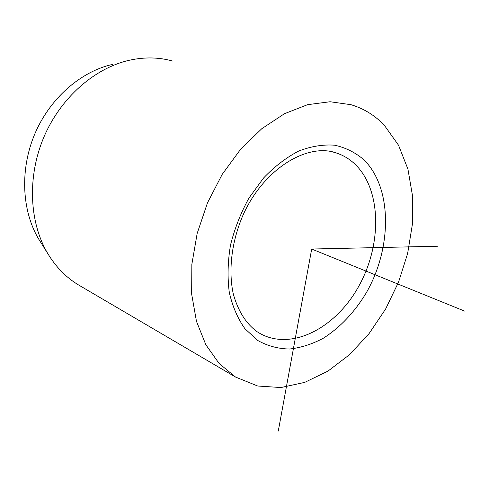 <?xml version="1.0" encoding="UTF-8"?>
<svg xmlns="http://www.w3.org/2000/svg" width="489" height="489" viewBox="0 0 489 489"><rect width="100%" height="100%" fill="white"/><g stroke="black" fill="none" stroke-linecap="round" stroke-linejoin="round"><path stroke-width="0.73" d="M112.556 64.395C80.722 71.516 49.939 98.301 34.829 133.87C19.774 169.463 21.773 210.563 38.576 238.913L41.32 243.277M172.923 61.119C159.169 57.213 144.695 56.913 129.506 60.214C94.67 67.977 60.618 97.696 43.833 137.22C27.097 176.767 29.248 222.299 47.641 253.32C55.722 266.792 65.887 277.257 78.136 284.714L78.698 285.056M384.446 125.435L398.504 145.178L407.918 169.066L412.527 195.875L412.374 224.396L407.63 253.498L398.566 282.086L385.558 309.127L369.054 333.614L349.623 354.598L327.917 371.139L304.72 382.38L280.961 387.545L257.703 386.01L235.551 377.056L219.115 363.486L205.826 344.708L196.456 321.285L191.657 294.103L191.847 264.341L197.171 233.418L207.458 202.898L222.214 174.353L240.643 149.231L261.762 128.729L284.451 113.717L307.581 104.677L330.075 101.743L351.004 104.707C363.963 108.595 375.106 115.508 384.446 125.435M437.863 246.224L311.695 249.035L278.278 431.066M311.695 249.035L464.55 311.077M364.109 159.982C392.643 188.479 391.995 248.498 366.029 293.235C354.397 312.367 340.234 327.324 323.529 338.113C312.306 344.115 300.967 347.752 289.506 349.024C278.21 348.822 267.648 345.992 257.837 340.533L245.001 328.816C237.795 318.687 232.568 306.572 229.304 292.465C227.348 277.501 227.74 261.762 230.472 245.252C234.561 228.73 240.729 212.984 248.987 198.014L263.54 178.027C274.573 166.492 286.291 157.507 298.681 151.07C311.12 146.278 323.137 144.322 334.733 145.209C345.79 147.672 355.582 152.599 364.109 159.982M333.584 152.171L336.952 153.179C343.889 155.581 350.038 159.377 355.393 164.567C381.634 190.27 381.933 244.592 358.932 285.949C336.249 327.496 292.324 351.108 260.411 333.73L257.355 331.866M38.576 238.913L47.641 253.32M235.551 377.056L78.136 284.714M257.183 331.756C246.169 323.773 238.235 311.297 233.381 294.329C228.167 271.047 231.456 241.859 242.96 215.27C264.115 167.849 308.559 142.256 336.952 153.179L333.388 152.122"/></g></svg>
